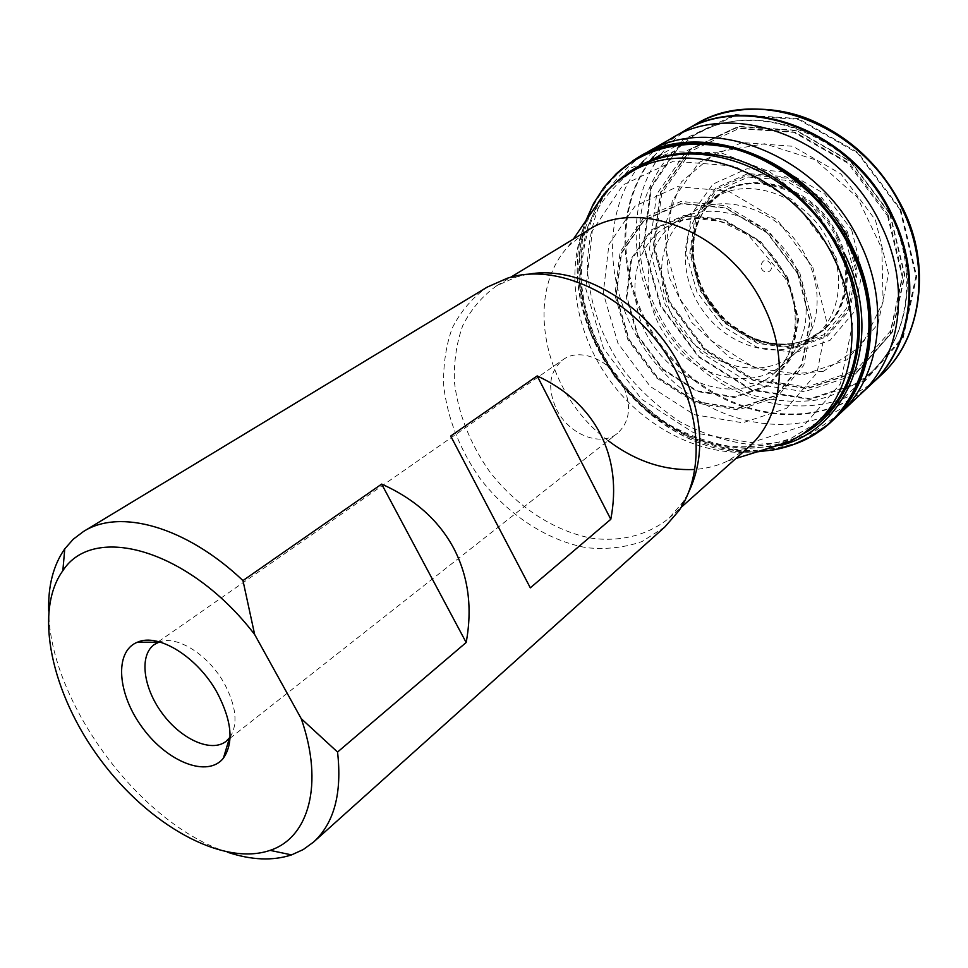 <?xml version="1.0" encoding="UTF-8"?>
<svg xmlns="http://www.w3.org/2000/svg" width="968" height="968" viewBox="0 0 968 968"><rect width="100%" height="100%" fill="white"/><g stroke="black" fill="none" stroke-linecap="round" stroke-linejoin="round"><path stroke-width="0.73" stroke-dasharray="4.84 3.63" d="M748.228 447.482L727.827 460.974C717.518 465.802 706.471 468.633 694.709 469.456M608.146 440.658C544.851 394.303 522.272 295.228 568.615 246.114L587.455 230.529M760.521 450.798C707.281 459.703 646.975 430.579 610.542 381.465C574.157 332.314 563.848 266.139 587.866 217.8M688.091 493.45L683.118 501.884L669.021 518.195C648.306 534.965 621.613 541.802 592.961 538.438C554.555 531.614 516.476 506.566 489.372 471.247C469.867 443.296 458.227 413.626 454.44 382.239C453.726 361.984 456.497 343.096 462.752 325.587C470.98 309.349 482.318 296.051 496.753 285.729L516.464 276.981L525.975 274.682M664.907 526.919L642.123 541.499C624.784 547.586 606.295 549.655 586.644 547.719C547.089 540.604 507.861 514.71 479.898 478.277C459.776 449.442 447.724 418.841 443.767 386.486C442.981 365.601 445.8 346.145 452.213 328.116C460.671 311.394 472.336 297.721 487.206 287.121M227.432 852.191C140.396 824.603 49.743 702.272 48.678 610.965M823.405 371.313L776.372 375.197L729.69 357.591L691.551 322.368L668.452 275.844L664.617 226.028L681.436 181.863L716.768 152.133L764.551 143.76L815.177 159.744L857.491 197.436L881.86 248.679L883.094 301.883L861.762 345.564L823.405 371.313M768.689 271.718C771.472 270.229 772.198 267.749 770.879 264.312C762.082 251.402 755.427 274.222 768.689 271.718M450.701 436.06L530.319 587.842M556.552 409.355C568.736 434.499 600.68 447.446 617.487 433.301C630.107 421.624 631.886 405.483 622.823 384.901C610.82 359.842 579.602 347.064 562.965 359.733C549.146 371.579 547.005 388.12 556.552 409.355M230.082 737.18C238.116 724.209 236.301 706.483 224.612 684.025C209.015 655.203 177.217 634.996 159.49 641.917M900.748 209.536L916.696 276.509L903.096 338.086L864.472 381.525L810.216 399.445L751.41 390.249L698.545 357.01L660.37 306.033L643.272 245.908L650.871 186.776L683.142 139.586L735.474 114.514L798.249 118.544L857.975 152.496L900.748 209.536M900.071 209.802L915.934 276.4L902.418 337.651L864.025 380.86L810.059 398.707L751.543 389.572L698.957 356.502L660.962 305.779L643.962 245.957L651.524 187.139L683.65 140.203L735.716 115.289L798.14 119.306L857.527 153.077L900.071 209.802M812.793 267.289L826.854 322.271L817.065 372.74L786.597 408.314L742.674 422.798L694.262 414.679L650.218 386.438L618.02 343.446L603.258 293.159L608.981 244.311L635.068 206.075L677.6 186.642L728.65 191.24L777.389 220.063L812.793 267.289M797.959 273.412L810.24 320.916L802 364.694L775.791 395.755L737.701 408.605L695.496 401.72L656.957 377.121L628.813 339.526L615.999 295.579L621.166 253.035L644.071 219.942L681.109 203.353L725.31 207.588L767.382 232.635L797.959 273.412M787.674 277.453L798.612 319.428L791.461 358.233L768.362 385.917L734.591 397.509L697.033 391.508L662.656 369.643L637.561 336.126L626.199 296.934L630.93 259.109L651.428 229.827L684.364 215.295L723.495 219.204L760.654 241.407L787.674 277.453M787.008 277.695L797.862 319.307L790.783 357.773L767.89 385.228L734.422 396.723L697.166 390.794L663.08 369.111L638.19 335.872L626.925 297.007L631.62 259.497L651.96 230.481L684.618 216.082L723.411 219.966L760.243 241.976L787.008 277.695M785.786 277.005C803.246 312.119 797.571 353.066 774.001 373.527L772.585 374.749C740.254 402.228 684.509 388.386 655.3 348.298C625.461 308.683 628.426 251.329 664.133 228.387L665.718 227.395C701.594 203.691 763.232 227.879 785.786 277.005M875.423 219.978L888.563 274.041L877.976 324.086L846.988 359.806L802.871 374.931L754.629 367.755L711.056 340.567L679.584 298.567L665.694 249.054L672.276 200.642L699.053 162.418L741.887 142.55L792.756 146.277L840.902 173.95L875.423 219.978M889.774 213.952L904.475 275.142L892.23 331.576L857.031 371.603L807.288 388.313L753.165 380.037L704.414 349.484L669.203 302.488L653.545 247.058L660.708 192.68L690.559 149.495L738.693 126.772L796.144 130.68L850.69 161.838L889.774 213.952M887.571 215.961L902.43 277.707L890.112 334.625L854.647 374.943L804.517 391.713L749.97 383.316L700.832 352.461L665.318 305.053L649.48 249.175L656.643 194.362L686.675 150.814L735.148 127.909L793.082 131.89L848.113 163.35L887.571 215.961M891.189 215.779C855.192 135.145 753.709 97.054 694.104 135.387L670.05 154.553C656.921 170.537 647.507 188.784 641.808 209.306C633.653 251.474 645.172 298.229 671.998 335.92C693.439 363.218 721.499 383.969 752.693 395.271C773.855 401.006 794.849 402.64 815.697 400.171C835.928 395.246 854.127 386.244 870.293 373.152C908.323 339.127 918.838 272.855 891.189 215.779M876.355 379.541C822.921 424.359 736.902 409.658 684.848 354.022C632.261 298.858 619.326 210.201 660.684 154.856M660.999 154.432C669.009 143.893 678.592 134.988 689.748 127.728M870.97 384.514C818.517 432.575 730.416 419.495 676.632 363.327C622.255 307.727 608.255 216.989 650.423 160.821M653.642 156.768C662.039 146.64 671.974 138.194 683.42 131.43M870.607 384.853C818.262 433.204 729.981 420.281 676.027 364.089C621.492 308.453 607.384 217.534 649.613 161.293M653.037 156.985L664.871 144.776L678.459 134.455M860.383 394.375C807.917 443.175 718.946 429.949 664.435 373.14C609.332 316.899 594.812 225.133 637.198 168.529M643.381 161.015L656.219 148.794L670.909 138.69M839.885 413.675L812.709 432.551C792.151 441.033 770.371 444.917 747.369 444.191C724.258 440.888 701.873 433.458 680.226 421.903C659.51 408.266 641.119 391.653 625.086 372.039C602.822 340.312 590.238 306.045 587.322 269.249C587.564 245.4 592.029 223.003 600.692 202.07C611.728 182.516 626.429 166.387 644.821 153.658M828.378 424.299L800.863 441.347C780.317 448.716 758.718 451.669 736.091 450.205C713.416 446.272 691.527 438.419 670.4 426.658C650.206 412.925 632.273 396.348 616.616 376.963C587.709 336.416 574.351 286.625 581.32 241.347L591.218 209.451C601.551 189.982 615.466 173.683 632.975 160.591M775.598 449.503C712.496 461.518 640.308 421.975 603.899 359.697C567.284 297.563 570.14 217.752 616.132 173.865M757.109 451.862C649.092 460.26 546.375 321.654 585.858 220.752M780.196 445.558L735.849 449.588L690.607 438.129L648.875 412.925L614.474 376.697L590.516 332.895L579.36 285.548L582.433 239.108L600.039 198.319L631.1 167.851L672.893 151.758L721.039 152.835L769.802 171.82L812.878 206.886L844.483 253.701M802.593 434.172C744.186 466.83 661.386 438.819 616.192 377.278C570.467 316.125 567.768 228.751 616.011 182.383M817.186 422.423L791.159 438.322C771.738 445.171 751.337 447.857 729.945 446.381C708.515 442.594 687.812 435.104 667.835 423.911C648.705 410.868 631.729 395.15 616.894 376.758C596.276 347.101 584.406 315.157 581.296 280.95C581.187 258.746 584.89 237.813 592.404 218.151C602.072 199.723 615.104 184.283 631.511 171.844M836.013 257.319L852.639 323.445L840.405 383.812L803.513 425.92L750.962 442.679L693.524 432.696L641.494 399.131L603.475 348.347L585.846 288.9L592.295 230.844L622.969 184.948L673.546 161.16L734.724 166.145L793.433 200.521L836.013 257.319M799.737 272.601L812.212 320.88L803.803 365.359L777.147 396.904L738.439 409.924L695.593 402.918L656.473 377.931L627.905 339.78L614.886 295.155L620.113 251.958L643.369 218.332L680.976 201.441L725.891 205.724L768.665 231.146L799.737 272.601M797.584 273.557L809.829 320.868L801.625 364.464L775.525 395.416L737.592 408.218L695.544 401.357L657.163 376.854L629.127 339.405L616.362 295.627L621.516 253.253L644.337 220.305L681.23 203.788L725.25 208.011L767.14 232.949L797.584 273.557M796.337 268.608C812.321 306.614 808.691 337.88 785.423 362.407C754.096 391.979 697.262 379.274 667.92 338.945C637.876 299.136 642.268 241.068 679.681 219.7C715.158 197.387 774.582 221.115 796.337 268.608M807.542 259.799C824.3 293.679 818.42 333.379 795.2 353.175C763.982 380.932 709.229 368.276 680.879 329.338C651.887 290.884 655.723 234.825 691.346 213.045C726.181 189.607 785.955 212.464 807.542 259.799M829.334 243.101C845.996 276.896 839.353 316.717 815.371 336.005C784.201 362.177 731.348 349.763 703.99 312.216C676.039 275.118 679.536 220.934 713.646 198.743C747.962 174.204 808.062 196.032 829.334 243.101M836.291 237.813C853.328 272.395 845.657 313.233 820.235 331.927C788.835 356.127 737.81 343.374 711.178 306.892C684.037 270.798 686.675 218.272 718.97 195.27C752.85 168.747 814.717 189.885 836.291 237.813M837.356 237.075C857.466 277.429 842.862 324.945 808.679 338.836C777.135 352.703 735.232 337.977 711.928 306.336C688.442 274.827 686.554 230.457 709 204.321C738.947 165.431 813.047 182.395 837.356 237.075M838.179 236.555C860.528 281.059 840.043 332.944 799.931 341.982C735.135 362.056 665.379 267.918 703.446 211.774C728.989 164.149 811.837 176.902 838.179 236.555M844.205 233.288L853.873 272.093L846.637 308.284L824.579 334.492L792.659 345.915L757.363 340.99L725.286 321.146L702.127 290.255L692.072 253.846L697.19 218.514L717.022 190.986L748.264 177.047L784.951 180.157L819.448 200.255L844.205 233.288M846.213 232.356L856.075 272.02L848.658 308.998L826.091 335.751L793.482 347.391L757.448 342.345L724.693 322.09L701.062 290.557L690.801 253.398L696.004 217.316L716.247 189.183L748.143 174.918L785.641 178.064L820.9 198.585L846.213 232.356M847.411 231.836L857.394 272.068L849.868 309.566L826.962 336.67L793.905 348.468L757.375 343.337L724.185 322.804L700.239 290.848L689.821 253.192L695.097 216.614L715.606 188.082L747.937 173.599L785.968 176.781L821.735 197.581L847.411 231.836M851.719 230.021L862.21 272.395L854.212 311.841L830.072 340.312L795.285 352.642L756.915 347.209L722.092 325.635L696.96 292.082L685.997 252.551L691.491 214.122L712.992 184.089L746.969 168.783L786.996 172.074L824.675 193.939L851.719 230.021M888.055 214.739L902.587 275.19L890.536 330.959L855.785 370.526L806.634 387.067L753.116 378.911L704.898 348.71L670.086 302.222L654.598 247.409L661.713 193.661L691.237 150.996L738.802 128.575L795.575 132.471L849.444 163.265L888.055 214.739M890.136 213.807L904.874 275.178L892.593 331.794L857.273 371.93L807.385 388.676L753.116 380.376L704.22 349.738L668.912 302.597L653.206 247.022L660.394 192.487L690.317 149.169L738.584 126.36L796.216 130.281L850.933 161.535L890.136 213.807M727.827 460.974L735.934 458.457M568.615 246.114L573.383 239.096M669.021 518.195L681.036 507.462M496.753 285.729L510.523 277.356M516.464 276.981L507.135 278.3M683.118 501.884L679.149 510.426M825.474 414.727L870.293 373.152C909.303 338.026 919.237 271.306 891.77 214.775C856.075 135.145 755.548 96.534 694.104 135.387L661.773 154.214M226.197 741.258L229.222 738.874M230.045 738.233L617.487 433.301M154.457 644.446L157.615 642.244M158.474 641.651L562.965 359.733M883.687 372.765L887.051 369.219M698.376 122.682L702.744 120.492M690.293 127.401L689.482 127.885M757.387 451.778C648.088 460.272 546.073 322.598 586.027 220.51M774.001 373.527C794.607 357.144 803.755 313.934 785 278.167L748.264 235.103L723.665 222.737L718.22 221.127L696.766 218.587C684.037 219.373 673.692 222.313 665.718 227.395M664.133 228.387L691.346 213.045L720.349 194.326L709 204.321L703.446 211.774C687.365 236.833 690.813 276.909 712.509 305.9C733.938 335.097 771.278 350.065 799.931 341.982L808.679 338.836L821.542 330.887L795.2 353.175L772.585 374.749"/><path stroke-width="1.45" d="M510.523 277.356L587.455 230.529C638.372 196.153 729.727 232.574 763.812 306.215C790.045 358.644 781.975 418.539 748.228 447.482L681.036 507.462M694.709 469.456C664.447 470.908 635.589 461.312 608.146 440.658M587.866 217.8L605.98 191.761L616.168 182.262L629.599 172.957C690.293 133.705 796.192 175.002 834.803 260.029C864.376 320.226 854.405 389.257 815.576 423.923L802.762 434.063L790.699 441.057L760.521 450.798M525.975 274.682C578.888 263.26 650.883 305.67 681.823 369.849C703.397 416.313 705.49 457.513 688.091 493.45M48.678 610.965C48.001 585.834 53.361 565.118 64.771 548.844L73.278 539.2L83.478 531.505L487.206 287.121L507.135 278.3C561.985 259.63 643.659 303.529 677.636 374.314C702.248 422.847 701.909 477.139 679.149 510.426L664.907 526.919L313.584 842.039L303.25 849.553L291.562 854.889C272.661 861.06 251.281 860.165 227.432 852.191M600.535 434.233C613.313 459.788 616.737 488.138 610.796 519.296L530.319 587.842L450.701 436.06L537.179 375.923C566.268 389.402 587.394 408.847 600.535 434.233M313.584 842.039C334.19 823.151 342.188 793.155 337.554 752.051L466.165 642.498C472.553 607.94 468.415 576.541 453.75 548.311C438.673 520.252 414.643 498.847 381.658 484.097L242.968 580.57C185.856 526.386 119.596 508.321 83.478 531.505M217.34 693.015C231.884 721.075 233.905 742.783 223.414 758.138C207.781 778.018 167.694 762.264 142.744 728.117C117.334 694.298 113.934 651.355 137.492 642.195C158.413 632.649 197.968 657.272 217.34 693.015M301.229 718.667L254.657 634.512C189.764 549.667 93.606 522.635 62.835 570.733C33.251 611.607 51.788 694.334 100.321 759.553C148.576 824.954 222.338 866.771 270.048 850.364C308.816 837.816 324.123 784.14 301.229 718.667L337.554 752.051M254.657 634.512L242.968 580.57M537.179 375.923L610.796 519.296M381.658 484.097L466.165 642.498M159.49 641.917L154.457 644.446C138.932 655.106 143.07 687.764 162.37 713.561C181.427 739.54 211.472 753.007 226.197 741.258L230.082 737.18M689.748 127.728L698.376 122.682C761.743 85.753 865.452 126.614 902.575 209.85C930.78 268.342 921.221 336.138 883.687 372.765L876.355 379.541M683.42 131.43L683.807 131.2C746.909 90.665 854.853 131.261 893.186 217.171C922.601 277.901 911.469 348.19 871.297 384.211L870.97 384.514M650.423 160.821L653.642 156.768M678.459 134.455L690.002 127.582M683.009 131.672C746.11 91.137 854.103 131.757 892.484 217.727C921.911 278.494 910.791 348.819 870.607 384.853L876.597 379.311M649.613 161.293L653.037 156.985M644.821 153.658L670.909 138.69C734.276 98.264 842.813 139.598 881.63 226.246C911.36 287.472 900.494 358.16 860.383 394.375L870.607 384.853M637.198 168.529L643.381 161.015M632.975 160.591L646.479 152.678C710.343 112.167 820.392 154.856 860.201 243.137C890.645 305.489 880.106 377.133 839.885 413.675L860.383 394.375M585.858 220.752L593.505 203.558L603.596 187.937L616.132 173.865L635.855 158.788C699.501 115.966 812.394 158.595 853.086 248.752C884.365 312.652 872.858 385.942 830.943 422.072L828.378 424.299M616.132 173.865C648.645 144.607 689.543 136.415 738.814 149.266C785.326 163.374 829.104 201.804 851.997 249.55C888.297 323.13 866.372 406.959 810.785 436.544C799.834 442.751 788.109 447.071 775.598 449.503M586.027 220.51L593.614 203.522L603.596 187.937C633.387 151.214 674.817 137.662 727.9 147.257C777.885 158.704 826.587 198.851 851.126 250.107C891.395 331.25 859.644 422.496 793.675 444.445L775.791 449.551L757.109 451.862M844.483 253.701C885.756 336.489 849.517 428.836 780.196 445.558M616.011 182.383C647.12 154.178 686.312 146.241 733.587 158.558C778.187 172.086 820.211 208.943 842.22 254.741C877.177 325.393 856.172 405.979 802.593 434.172M631.511 171.844C691.333 128.139 801.419 168.057 840.877 255.322C871.454 317.516 859.221 388.918 817.186 422.423M735.934 458.457L788.605 442.061M573.383 239.096L604.407 193.479M815.576 423.923L825.474 414.727M629.599 172.957L661.773 154.214M270.048 850.364L291.562 854.889M62.835 570.733L64.771 548.844M229.222 738.874L230.045 738.233M157.615 642.244L158.474 641.651M158.583 642.244L137.492 642.195M229.501 737.955L223.414 758.138M887.051 369.219C920.846 334.408 931.422 265.184 903.144 208.943C882.78 168.154 852.699 138.799 812.89 120.867C775.658 104.338 731.602 106.274 702.744 120.492M876.125 379.759L883.687 372.765M689.603 127.812L690.293 127.401M689.482 127.885L698.376 122.682M670.909 138.69L682.997 131.684M757.387 451.778L773.25 449.951L786.137 446.926L793.675 444.445L810.785 436.544L828.741 423.996L839.885 413.675"/></g></svg>
